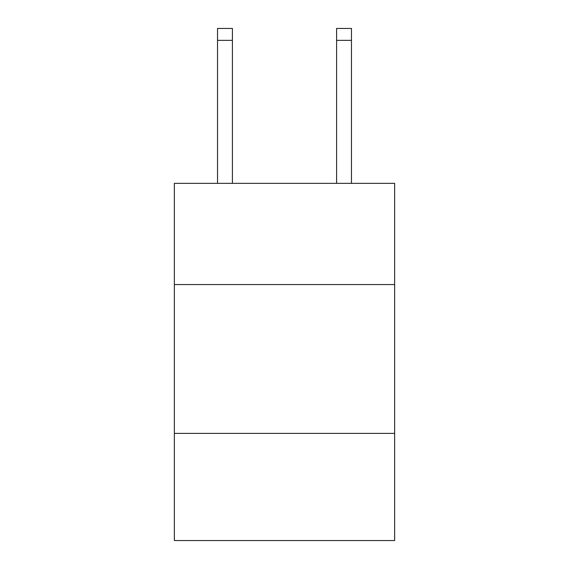<?xml version="1.0" encoding="UTF-8"?>
<svg xmlns="http://www.w3.org/2000/svg" width="569" height="569" viewBox="0 0 569 569"><rect width="100%" height="100%" fill="white"/><g stroke="black" fill="none" stroke-linecap="round" stroke-linejoin="round"><path stroke-width="0.85" d="M174.363 284.557L394.637 284.557L394.637 183.353L174.363 183.353L174.363 540.55L394.637 540.55L394.637 433.393L174.363 433.393M394.637 433.393L394.637 284.557M232.408 183.353L232.408 40.356L217.529 40.356L217.529 28.45L232.408 28.45L232.408 40.356M217.529 183.353L217.529 40.356M351.471 183.353L351.471 28.45L336.592 28.45L336.592 183.353M336.592 40.356L351.471 40.356"/></g></svg>
